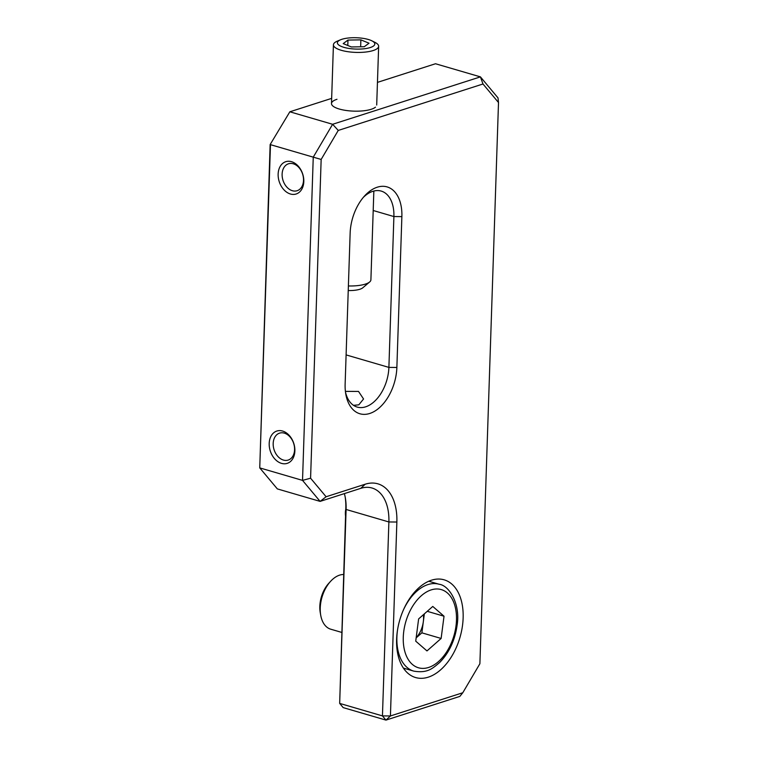 <?xml version="1.0" encoding="UTF-8"?>
<svg xmlns="http://www.w3.org/2000/svg" width="758" height="758" viewBox="0 0 758 758"><rect width="100%" height="100%" fill="white"/><g stroke="black" fill="none" stroke-linecap="round" stroke-linejoin="round"><path stroke-width="1.14" d="M269.194 443.449A16.97 12.346 -107.8 0 0 281.493 463.365A16.97 12.346 -107.8 0 0 294.871 450.944A16.97 12.346 -107.8 0 0 282.573 431.037A16.97 12.346 -107.8 0 0 269.194 443.449M273.183 443.487A14.137 10.29 -107.8 0 0 288.201 460.068A14.137 10.29 -107.8 0 0 294.578 449.731A14.137 10.29 -107.8 0 0 279.56 433.14A14.137 10.29 -107.8 0 0 273.183 443.487M278.139 174.094A16.97 12.346 -107.8 0 0 290.428 194.001A16.97 12.346 -107.8 0 0 303.806 181.588A16.97 12.346 -107.8 0 0 291.508 161.681A16.97 12.346 -107.8 0 0 278.139 174.094M282.118 174.132A14.137 10.29 -107.8 0 0 297.136 190.713A14.137 10.29 -107.8 0 0 303.513 180.376A14.137 10.29 -107.8 0 0 288.495 163.785A14.137 10.29 -107.8 0 0 282.118 174.132M350.139 233.218A39.587 24.37 -73.7 0 1 364.655 195.858A39.587 24.37 -73.7 0 1 377.257 187.207A39.587 24.37 -73.7 0 1 401.873 216.617L396.87 367.459A39.587 24.37 -73.7 0 1 373.372 411.945A39.587 24.37 -73.7 0 1 345.8 394.141A39.587 24.37 -73.7 0 1 345.136 384.05L350.139 233.218M345.487 392.094A33.93 20.892 106.3 0 0 357.217 407.084A33.93 20.892 106.3 0 0 388.892 367.393L393.895 216.551A33.93 20.892 106.3 0 0 381.236 191.092A33.93 20.892 106.3 0 0 372.803 191.338A33.93 20.892 106.3 0 0 363.29 197.412M345.402 391.374L358.515 391.422L363.556 398.983L358.809 404.829L353.512 405.331M336.978 99.298A22.626 6.85 1.9 0 0 332.582 105.75A22.626 6.85 1.9 0 0 349.609 110.876A22.626 6.85 1.9 0 0 371.202 109.285A22.626 6.85 1.9 0 0 375.456 107.181M428.27 677.169A50.9 31.334 106.3 0 0 462.172 627.728A50.9 31.334 106.3 0 0 444.141 579.823A50.9 31.334 106.3 0 0 431.482 580.202A50.9 31.334 106.3 0 0 397.58 629.652A50.9 31.334 106.3 0 0 415.611 677.548A50.9 31.334 106.3 0 0 428.27 677.169M404.137 669.134A50.9 31.334 106.3 0 0 405.312 668.651M430.667 581.784A50.9 31.334 106.3 0 0 429.938 580.751M462.787 692.746L479.89 663.733L498.508 102.538L482.988 83.996L338.248 130.433L321.155 159.445L310.581 478.213L326.101 496.755L365.214 484.21A50.9 31.334 -73.7 0 1 396.86 522.025L390.427 715.959L462.787 692.746L459.86 696.394L385.964 720.1L343.185 707.612L339.669 703.405L382.449 715.903L388.882 521.959A45.243 27.857 106.3 0 0 372.007 488.01A45.243 27.857 106.3 0 0 360.751 488.351L320.113 501.389L277.333 488.901L259.748 467.894L302.527 480.382L313.253 157.152L270.473 144.664L259.748 467.894L270.142 144.56L289.84 111.796L332.62 124.284L480.42 76.871L435.499 63.748L377.456 82.376M344.369 493.6A45.243 27.857 -73.7 0 1 345.345 497.949A45.243 27.857 -73.7 0 1 346.103 509.471L339.669 703.405L345.809 508.258A48.076 29.6 106.3 0 0 345.174 497.002M331.653 98.379L289.84 111.796L270.142 144.56M326.101 496.755L320.113 501.389L302.527 480.382L310.581 478.213M321.155 159.445L313.253 157.152L332.62 124.284L338.248 130.433M482.988 83.996L480.42 76.871L497.997 97.877L498.508 102.538M385.964 720.1L390.427 715.959L382.449 715.903L385.964 720.1M345.553 515.98A15.151 9.323 -73.7 0 1 345.781 509.092M367.782 48.19A18.713 5.666 1.9 0 0 371.837 40.809A18.713 5.666 1.9 0 0 344.445 38.62A18.713 5.666 1.9 0 0 340.598 39.767A18.713 5.666 1.9 0 0 343.421 47.195A18.713 5.666 1.9 0 0 367.782 48.19M340.598 39.767L337.282 41.159A22.626 6.85 1.9 0 0 333.425 44.807A22.626 6.85 1.9 0 0 346.131 51.411A22.626 6.85 1.9 0 0 370.141 51.336A22.626 6.85 1.9 0 0 378.649 46.304A22.626 6.85 1.9 0 0 375.039 42.41L371.837 40.809M348.396 285.956A22.626 6.85 1.9 0 0 362.4 284.875A22.626 6.85 1.9 0 0 369.658 281.976A22.626 6.85 1.9 0 0 370.899 279.844L373.846 191.044M348.244 290.541A15.548 4.709 1.9 0 0 357.767 289.802A15.548 4.709 1.9 0 0 362.76 287.813L369.658 281.976M369.023 43.206L360.874 39.861L347.969 40.07L343.203 43.604L351.342 46.949L364.257 46.74L369.023 43.206M347.789 45.489L347.969 40.07M360.647 46.797L360.874 39.861M416.151 637.885L421.874 632.835L423.324 621.721A19.793 12.185 106.3 0 0 423.362 614.738M343.611 574.488A28.283 17.406 106.3 0 0 330.602 581.32L328.764 583.319A24.37 15.008 106.3 0 0 320.113 602.866A24.37 15.008 106.3 0 0 320.236 612.53L320.71 615.202A28.283 17.406 106.3 0 0 330.782 629.216L341.697 632.399M330.602 581.32A28.283 17.406 106.3 0 0 320.568 604.003A28.283 17.406 106.3 0 0 320.71 615.202M426.981 650.923L415.725 641.154L418.624 618.916L432.771 606.447L444.027 616.216L441.128 638.454L426.981 650.923M427.247 611.318L444.027 616.216M416.17 637.734A19.793 12.185 106.3 0 0 423.324 621.721L424.347 613.876M421.874 632.835L441.128 638.454M345.809 508.258L346.103 509.471L388.882 521.959L396.86 522.025M346.103 354.905L388.892 367.393L396.87 367.459M373.201 210.506L393.895 216.551L401.873 216.617M360.751 488.351L365.214 484.21M403.417 668.092L413.773 671.124A45.243 27.857 -73.7 0 1 397.419 630.77A45.243 27.857 -73.7 0 1 397.524 629.993M403.749 631.461A40.724 25.071 106.3 0 0 424.717 668.3A40.724 25.071 106.3 0 0 456.003 625.909A40.724 25.071 106.3 0 0 435.035 589.07A40.724 25.071 106.3 0 0 403.749 631.461M403.313 610.181A45.243 27.857 -73.7 0 1 439.128 584.257L428.772 581.234M376.698 105.04L378.649 46.304M331.483 103.543L333.425 44.807M413.773 671.124C427.739 673.483 432.714 668.281 439.773 662.397C449.115 652.752 454.885 640.453 457.065 625.502C460.741 603.87 449.049 585.318 439.128 584.257"/></g></svg>
